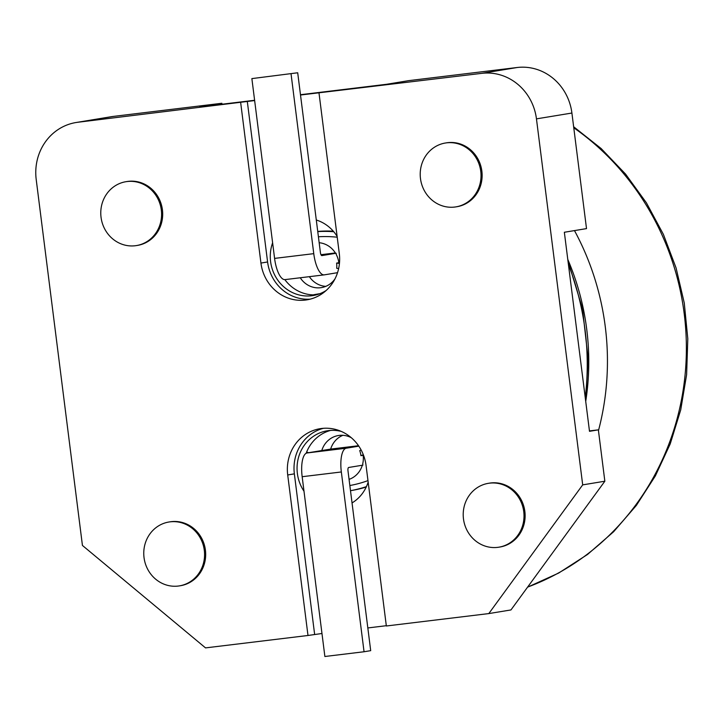 <?xml version="1.0" encoding="UTF-8"?>
<svg xmlns="http://www.w3.org/2000/svg" width="724" height="724" viewBox="0 0 724 724"><rect width="100%" height="100%" fill="white"/><g stroke="black" fill="none" stroke-linecap="round" stroke-linejoin="round"><path stroke-width="1.09" d="M358.814 446.147L346.253 448.21A22.652 7.855 83.1 0 0 341.339 471.967L364.054 651.754L370.697 650.659L347.991 470.871A3.24 1.122 83.1 0 1 348.687 467.478L362.869 465.143L362.706 463.849A22.652 21.249 80.6 0 0 363.158 455.306L360.941 455.668A22.652 21.249 -99.4 0 0 359.728 450.599A94.5 88.627 80.6 0 0 361.158 450.029M362.335 465.224A22.652 21.249 80.6 0 1 349.068 479.388M319.166 242.721A22.652 21.249 80.6 0 1 335.574 253.309L336.099 253.246L336.262 254.54A22.652 21.249 80.6 0 1 338.832 262.712A99.677 93.487 80.6 0 1 339.502 262.803M358.516 445.722L330.651 449.097L307.085 452.962A22.652 7.855 83.1 0 0 302.161 476.709L324.877 656.496L364.054 651.754M251.871 78.608L297.7 72.771L251.871 78.608L274.586 258.396A22.652 7.855 83.1 0 0 285.066 279.609A22.652 7.855 83.1 0 0 285.184 279.591L324.126 274.876M297.7 72.771L320.406 252.558A3.24 1.122 83.1 0 0 321.909 255.59A3.24 1.122 83.1 0 0 321.927 255.581L336.099 253.246M335.348 252.957L320.985 254.694M291.048 73.866L313.764 253.653A22.652 7.855 83.1 0 0 324.243 274.867A22.652 7.855 83.1 0 0 324.352 274.849L337.538 272.677M325.764 286.369A22.652 21.249 80.6 0 1 309.347 276.668M334.986 278.867A22.652 21.249 80.6 0 1 321.411 287.609A22.652 21.249 80.6 0 1 300.252 277.772M318.415 236.775A125.569 117.768 80.6 0 1 337.23 237.21M367.973 480.618A125.569 117.768 80.6 0 1 349.837 485.523M317.764 231.626A130.745 122.627 80.6 0 1 333.737 231.716M366.425 486.628A130.745 122.627 80.6 0 1 350.488 490.673L351.158 490.573A130.745 122.627 80.6 0 0 366.235 487.035M317.736 231.427A130.745 122.627 80.6 0 1 333.284 231.182M338.832 262.712L336.615 263.084A22.652 21.249 80.6 0 1 336.696 268.287A94.5 88.627 80.6 0 1 338.642 268.568M336.615 263.084A99.677 93.487 80.6 0 1 339.438 263.482M363.321 454.726A99.677 93.487 80.6 0 1 360.941 455.668M332.144 430.346A68.608 64.346 80.6 0 1 330.687 430.409M313.148 294.894A68.608 64.346 80.6 0 1 316.524 294.234A68.608 64.346 80.6 0 1 319.556 293.817M316.524 294.234L318.741 293.872A68.608 64.346 80.6 0 1 319.863 293.7M342.895 435.305A22.652 21.249 -99.4 0 0 330.651 449.097M349.004 478.899A22.652 21.249 -99.4 0 0 350.099 478.998M321.791 450.554A22.652 21.249 80.6 0 1 338.38 435.531A22.652 21.249 80.6 0 1 351.267 437.694M308.668 452.699A94.5 88.627 80.6 0 1 306.614 452.084M76.002 122.528L111.451 116.682A51.784 48.562 80.6 0 1 113.378 116.41L77.93 122.247A51.784 48.562 -99.4 0 0 76.002 122.528A51.784 48.562 -99.4 0 0 36.2 179.462L82.436 545.453L205.525 647.889L307.99 635.482L287.709 474.962A42.073 39.458 80.6 0 1 320.044 428.699A42.073 39.458 80.6 0 1 366.063 465.469L386.344 625.989L488.809 613.581L582.693 484.872L536.457 118.872A51.784 48.562 -99.4 0 0 481.75 73.35L300.505 95.007M300.469 94.717L386.553 84.292L408.716 80.645L517.198 67.504A51.784 48.562 80.6 0 1 571.906 113.035L536.457 118.872M284.849 279.627A38.834 36.426 -99.4 0 0 316.379 294.831M337.122 236.386A38.834 36.426 -99.4 0 0 316.298 220.015M272.613 242.821A38.834 36.426 -99.4 0 0 278.677 281.355A38.834 36.426 -99.4 0 0 313.076 295.546A38.834 36.426 -99.4 0 0 326.162 290.487M386.308 625.708L367.828 627.943M321.972 633.5L307.99 635.482M582.693 484.872L604.848 481.216L510.963 609.934L488.809 613.581M221.987 104.229L221.87 103.27L113.378 116.41M254.649 100.564L77.93 122.247M254.613 100.274L199.715 106.926L221.87 103.27M604.848 481.216L598.359 429.848L589.499 431.314L564.349 232.259L586.512 228.612L571.906 113.035M303.999 491.234A38.834 36.426 80.6 0 1 297.374 473.496A38.834 36.426 80.6 0 1 327.221 430.798A38.834 36.426 80.6 0 1 341.23 431.395M368.163 482.094A38.834 36.426 80.6 0 1 352.036 502.936M306.152 453.287A38.834 36.426 80.6 0 1 330.569 430.418M240.667 102.546L260.939 263.065A42.073 39.458 -99.4 0 0 306.958 299.836A42.073 39.458 -99.4 0 0 339.294 253.581L319.012 93.052M179.434 585.879L180.538 585.698A32.363 30.354 -99.4 0 0 205.227 548.828A32.363 30.354 -99.4 0 0 170.013 521.832L168.909 522.013A32.363 30.354 -99.4 0 0 144.031 557.598A32.363 30.354 -99.4 0 0 179.434 585.879A32.363 30.354 -99.4 0 0 204.114 549.009A32.363 30.354 -99.4 0 0 168.909 522.013M455.885 206.883L456.989 206.702A32.363 30.354 -99.4 0 0 481.677 169.832A32.363 30.354 -99.4 0 0 446.464 142.836L445.36 143.017A32.363 30.354 -99.4 0 0 420.481 178.602A32.363 30.354 -99.4 0 0 455.885 206.883A32.363 30.354 -99.4 0 0 480.573 170.022A32.363 30.354 -99.4 0 0 445.36 143.017M498.872 547.19L499.976 547.009A32.363 30.354 -99.4 0 0 524.855 511.434A32.363 30.354 -99.4 0 0 489.46 483.143L488.347 483.333A32.363 30.354 80.6 0 1 523.561 510.329A32.363 30.354 80.6 0 1 498.872 547.19A32.363 30.354 80.6 0 1 463.478 518.909A32.363 30.354 80.6 0 1 488.347 483.333M136.438 245.572L137.551 245.391A32.363 30.354 -99.4 0 0 162.42 209.806A32.363 30.354 -99.4 0 0 127.026 181.525L125.913 181.706A32.363 30.354 80.6 0 1 161.126 208.702A32.363 30.354 80.6 0 1 136.438 245.572A32.363 30.354 80.6 0 1 101.043 217.291A32.363 30.354 80.6 0 1 125.913 181.706M598.359 429.848L589.454 430.925M314.632 634.387L294.36 473.858A42.073 39.458 80.6 0 1 323.393 428.309M247.309 101.45L267.59 261.97A42.073 39.458 -99.4 0 0 310.261 299.139M346.253 448.21L307.085 452.962M341.339 471.967L302.161 476.709M274.586 258.396L313.764 253.653M574.476 230.594A258.902 242.821 80.6 0 1 598.458 430.644M527.615 587.101A258.902 242.821 -99.4 0 0 685.013 375.575A258.902 242.821 -99.4 0 0 573.77 127.768M585.245 397.612A258.902 242.821 -99.4 0 0 568.421 264.477M567.779 259.4A244.667 229.472 80.6 0 1 585.725 401.413M517.198 67.504L481.75 73.35M294.36 473.858L287.709 474.962M267.59 261.97L260.939 263.065M324.243 274.867L285.066 279.609M527.552 587.182L558.675 573.055L587.544 554.457L613.608 531.76L636.351 505.424L655.347 475.94L670.225 443.903L680.714 409.92L686.614 374.643L687.8 338.76L684.261 302.958L676.071 267.925L663.374 234.341L646.423 202.847L625.545 174.059L601.128 148.529L573.643 126.745M567.96 260.848L582.539 308.877L588.123 358.805L585.689 401.123"/></g></svg>
